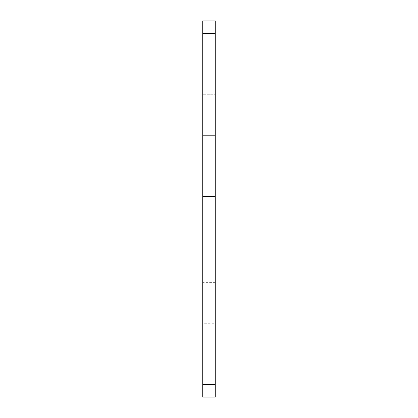 <?xml version="1.0" encoding="UTF-8"?>
<svg xmlns="http://www.w3.org/2000/svg" width="418" height="418" viewBox="0 0 418 418"><rect width="100%" height="100%" fill="white"/><g stroke="black" fill="none" stroke-linecap="round" stroke-linejoin="round"><path stroke-width="0.31" stroke-dasharray="2.09 1.57" d="M215.27 135.641L202.73 135.641L202.73 94.259L202.73 135.641L202.73 94.259L202.73 135.641L215.27 135.641L215.27 94.259L202.73 94.259L215.27 94.259L215.27 135.641M215.27 323.741L215.27 282.359L215.27 323.741L202.73 323.741L202.73 282.359L202.73 323.741M215.27 282.359L202.73 282.359M202.73 397.1L215.27 397.1L215.27 384.56L202.73 384.56L202.73 397.1M202.73 209L215.27 209M202.73 33.44L215.27 33.44L215.27 20.9L202.73 20.9L202.73 384.56M215.27 33.44L215.27 384.56"/><path stroke-width="0.63" d="M202.73 384.56L215.27 384.56L215.27 397.1L202.73 397.1L202.73 20.9L215.27 20.9L215.27 33.44L202.73 33.44M215.27 384.56L215.27 209L202.73 209M202.73 196.46L215.27 196.46L215.27 33.44M215.27 196.46L215.27 209"/></g></svg>
